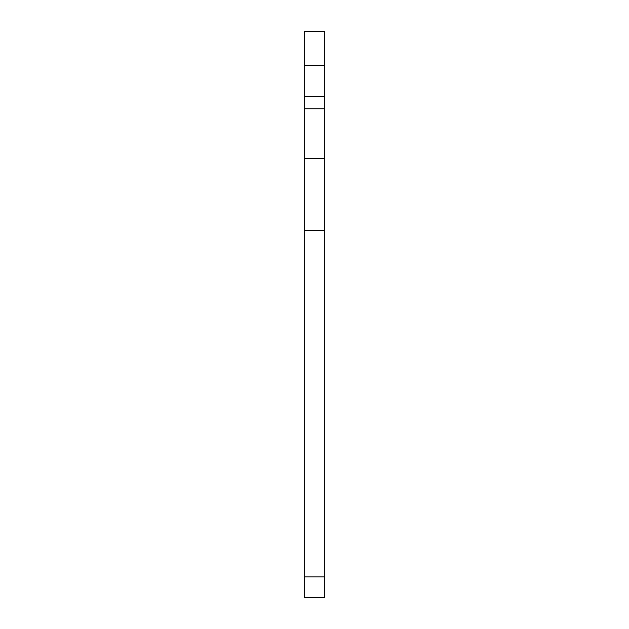 <?xml version="1.0" encoding="UTF-8"?>
<svg xmlns="http://www.w3.org/2000/svg" width="629" height="629" viewBox="0 0 629 629"><rect width="100%" height="100%" fill="white"/><g stroke="black" fill="none" stroke-linecap="round" stroke-linejoin="round"><path stroke-width="0.94" d="M324.808 230.458L324.808 158.28L304.192 158.28L304.192 597.55L324.808 597.55L324.808 230.458L304.192 230.458M324.808 158.28L324.808 31.45L304.192 31.45L304.192 158.28M324.808 576.927L304.192 576.927M304.192 96.41L324.808 96.41M304.192 65.479L324.808 65.479M304.192 108.786L324.808 108.786"/></g></svg>
